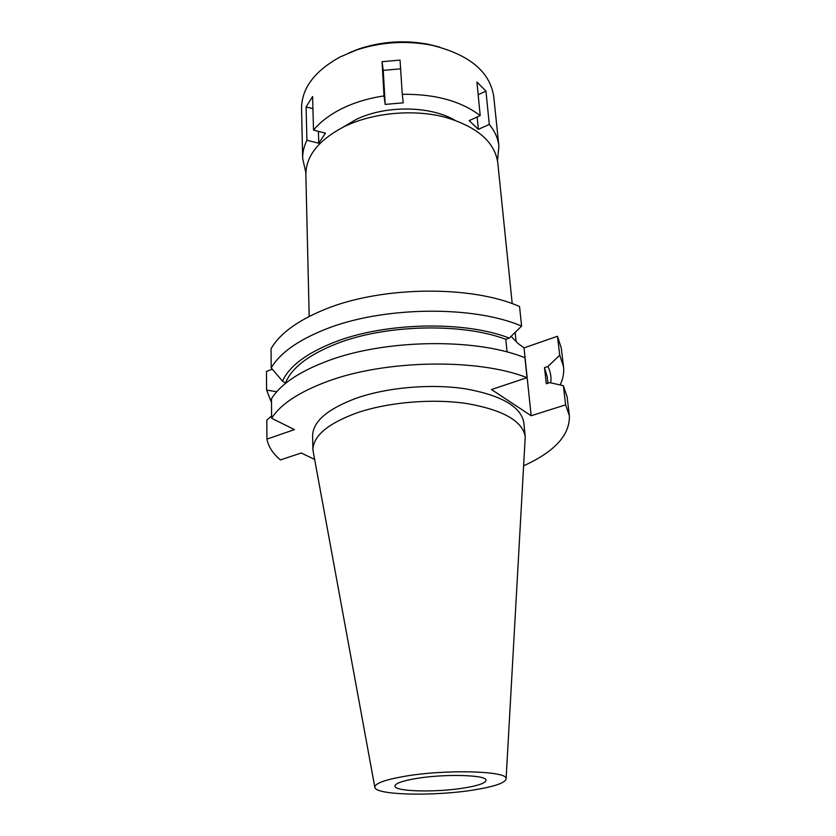 <?xml version="1.0" encoding="UTF-8"?>
<svg xmlns="http://www.w3.org/2000/svg" width="836" height="836" viewBox="0 0 836 836"><rect width="100%" height="100%" fill="white"/><g stroke="black" fill="none" stroke-linecap="round" stroke-linejoin="round"><path stroke-width="1.25" d="M464.461 787.92C478.359 785.6 485.538 783.071 485.988 780.312C487.346 774.794 443.571 773.624 415.158 778.692C401.949 781.023 395.209 783.478 394.937 786.039C394.226 791.682 436.549 792.653 464.461 787.92M512.217 303.667L497.754 162.539C494.567 141.524 476.604 126.299 443.885 116.862C412.43 109.035 372.783 112.86 344.798 126.34C318.892 139.685 305.913 155.778 305.851 174.609L309.184 316.447M314.42 459.33L301.211 452.997L280.447 459.925C272.902 453.614 268.408 446.685 266.935 439.119L294.418 429.61L271.637 418.261L271.47 398.824C280.185 384.623 298.379 372.187 326.05 361.528C383.599 339.102 475.997 337.65 524.935 357.766L527.035 377.684L491.495 389.534L531.173 415.753L524.036 347.88L518.027 343.45L511.078 336.375M272.306 369.209L266.475 371.424L266.6 390.088L271.501 402.524M531.173 415.753L565.617 404.843L563.349 385.668L549.722 382.627L546.305 383.755L544.497 367.652L547.893 366.513L559.733 355.164L563.516 366.722L561.28 348.089L557.487 336.271L524.036 347.88M271.209 367.913C279.809 353.21 297.773 340.367 325.11 329.405C381.927 306.352 473.134 305.13 521.601 326.113L519.543 306.519C471.358 285.013 380.882 286.1 324.514 309.529C297.407 320.679 279.579 333.763 271.042 348.769L271.209 367.913L282.505 381.153L285.609 383.316M521.601 326.113L509.302 338.099L505.801 339.332L507.055 351.998M271.637 418.261C280.415 404.384 298.755 392.209 326.646 381.738C384.654 359.731 477.805 358.132 527.035 377.684M565.617 404.843L569.368 415.691C570.016 434.887 554.832 451.565 523.817 465.715M525.248 436.685L523.817 422.713C521.089 406.756 501.767 395.48 465.882 388.886C431.324 383.515 387.256 387.319 356.105 398.27C327.284 409.097 312.779 421.678 312.591 436.005L312.925 450.04C313.124 435.984 327.712 423.622 356.69 412.953C388.029 402.147 432.348 398.354 467.084 403.579C503.147 409.985 522.542 421.03 525.248 436.685L506.104 778.943M505.801 339.332C462.162 322.644 385.417 324.452 336.615 343.7C308.609 354.798 291.607 367.84 285.599 382.825M282.505 381.153C289.151 366.262 306.394 353.304 334.243 342.269C384.769 322.257 464.597 320.554 509.302 338.099M559.733 355.164L557.487 336.271M563.516 366.722C564.195 372.856 563.067 378.927 560.099 384.936M271.616 415.847L266.809 420.195L266.935 439.119M276.737 391.739L266.6 390.088M569.368 415.691L567.101 396.797L563.349 385.668M547.935 383.222L547.193 376.67L544.497 367.652M547.893 366.513C550.579 371.884 551.52 377.329 550.715 382.846M374.821 787.209L312.925 450.04M474.639 789.821C435.169 796.436 375.489 795.287 374.841 787.334C374.559 783.614 384.121 779.998 403.527 776.508C445.327 768.963 509.782 770.949 506.093 779.079C504.766 783.018 494.285 786.603 474.639 789.821M305.861 172.676L302.663 158.558C302.527 152.455 303.949 146.363 306.906 140.27L318.756 143.207L325.465 133.143L313.521 130.134C320.439 121.742 330.053 114.501 342.373 108.398C354.788 102.358 368.676 98.199 384.017 95.921L385.187 104.406L403.265 102.828L402.262 94.311C434.919 93.904 460.897 100.999 480.198 115.608L469.174 120.635L478.349 129.361L489.3 124.428C494.902 131.315 498.099 138.577 498.893 146.206L497.504 160.616M454.648 120.07C429.39 105.524 384.738 105.242 355.76 119.684L343.282 127.072M400.611 68.834L383.222 70.381L382.062 61.697L384.017 95.921M383.222 70.381L385.187 104.406M402.262 94.311L400.036 60.098L382.062 61.697M489.3 124.428L485.946 91.103L476.938 82.053L480.198 115.608M498.893 146.206L493.742 96.516C489.948 71.593 469.215 54.486 431.564 45.196C406.244 40.368 381.32 41.936 356.805 49.909L340.336 56.838C314.524 71.07 301.597 88.334 301.556 108.617L302.663 158.558M313.521 130.134L312.612 96.527L306.101 106.893L306.906 140.27M312.946 108.67L306.101 106.893M318.411 131.356L318.756 143.207M439.746 47.15L428.837 44.381C405.324 39.877 382.177 41.34 359.407 48.749L348.925 52.867M477.168 116.988L478.349 129.361M485.946 91.103L478.171 94.719M516.084 341.339L515.164 332.394M359.407 48.749L356.805 49.909M428.837 44.381L431.564 45.196"/></g></svg>
